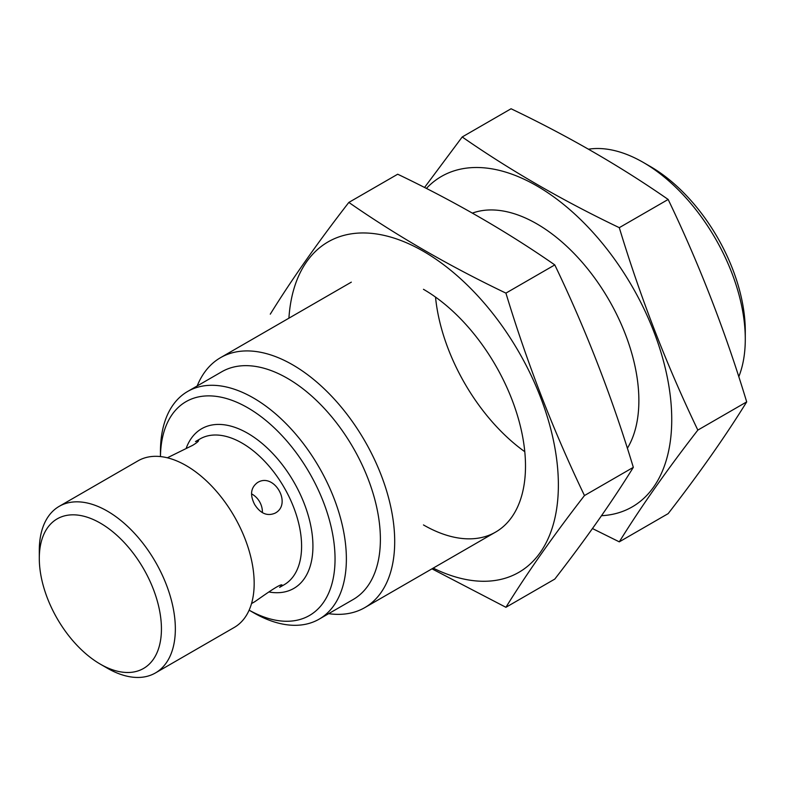 <?xml version="1.0" encoding="UTF-8"?>
<svg xmlns="http://www.w3.org/2000/svg" width="786" height="786" viewBox="0 0 786 786"><rect width="100%" height="100%" fill="white"/><g stroke="black" fill="none" stroke-linecap="round" stroke-linejoin="round"><path stroke-width="1.18" d="M254.684 504.563C260.48 513.582 267.269 516.451 275.041 513.179C292.657 504.199 273.97 471.855 257.405 482.633C250.685 487.723 249.781 495.033 254.684 504.563M167.349 457.796L192.737 445.289C196.824 442.764 198.77 441.172 198.563 440.494L195.459 441.565L199.988 438.952A84.171 48.594 -120 0 1 284.168 487.546A84.171 48.594 -120 0 1 284.159 584.735L279.629 587.358L282.105 585.197C281.604 582.455 261.993 596.78 254.684 601.762L251.52 603.579M738.781 376.769A144.3 83.306 -120 0 0 745.285 339.139L745.285 331.103A134.455 77.627 -120 0 0 650.209 166.426L643.253 162.407A144.3 83.306 -120 0 0 588.498 149.202M745.285 339.139A144.3 83.306 -120 0 0 643.253 162.407M328.656 613.66A144.3 83.306 -120 0 0 364.812 607.607A144.3 83.306 -120 0 0 364.812 440.985A144.3 83.306 -120 0 0 220.512 357.679A144.3 83.306 -120 0 0 197.188 385.955M319.145 619.152L353.16 599.522A131.468 75.908 -120 0 0 353.16 447.715A131.468 75.908 -120 0 0 221.691 371.807L187.677 391.448A131.468 75.908 -120 0 0 160.452 451.626L160.452 456.568A123.451 71.28 -120 0 1 248.209 408.042A123.451 71.28 -120 0 1 335.042 558.433A123.451 71.28 -120 0 1 249.133 610.162L253.416 612.648A131.468 75.908 -120 0 0 319.145 619.152A131.468 75.908 -120 0 0 319.145 467.346A131.468 75.908 -120 0 0 187.677 391.448M253.416 612.638A131.468 75.908 -120 0 0 253.416 612.648L249.133 610.172M107.318 668.188L100.362 664.17L107.318 668.188A96.197 55.541 -120 0 0 155.422 672.954L234.248 627.444A96.197 55.541 -120 0 0 234.248 516.363A96.197 55.541 -120 0 0 138.051 460.822L59.225 506.331A96.197 55.541 -120 0 0 39.3 550.377L39.3 558.404A86.362 49.862 -120 0 0 100.362 664.17A86.362 49.862 -120 0 0 161.435 628.918A86.362 49.862 -120 0 0 100.362 523.142A86.362 49.862 -120 0 0 39.3 558.404M155.422 672.954A96.197 55.541 -120 0 0 155.422 561.872A96.197 55.541 -120 0 0 59.225 506.331M251.549 493.873A17.636 14.403 -120 0 1 262.377 512.619M426.385 188.444A190.792 110.158 60 0 1 637.407 295.9A190.792 110.158 60 0 1 601.506 515.714M524.783 451.704A144.3 83.306 60 0 1 435.523 297.088M472.415 213.104A144.3 83.306 60 0 1 536.838 223.853A144.3 83.306 60 0 1 638.871 400.575A144.3 83.306 60 0 1 627.366 448.285M592.467 528.556L619.289 541.849C640.59 507.422 666.774 470.175 697.84 430.099C666.774 365.441 640.59 297.963 619.289 227.665C562.324 200.41 509.967 170.179 462.207 136.97L424.528 187.5M462.207 136.97L511.067 108.763C568.032 136.007 620.4 166.239 668.159 199.457C699.226 264.116 725.409 331.594 746.7 401.892C725.409 436.318 699.226 473.565 668.159 513.631L619.289 541.849M668.159 199.457L619.289 227.665M746.7 401.892L697.84 430.099M288.914 318.192A190.792 110.158 60 0 1 426.719 253.259A190.792 110.158 60 0 1 558.335 481.238A190.792 110.158 60 0 1 433.204 568.111M423.467 289.307A144.3 83.306 60 0 1 525.5 466.029A144.3 83.306 60 0 1 423.467 524.94M431.966 568.828L505.919 607.303C527.219 572.876 553.403 535.62 584.47 495.553C553.403 430.895 527.219 363.417 505.919 293.119C448.953 265.865 396.596 235.633 348.837 202.424C317.77 242.491 291.586 279.737 270.286 314.164M348.837 202.424L397.696 174.217C454.662 201.462 507.029 231.693 554.788 264.911C585.855 329.57 612.039 397.048 633.329 467.346C612.039 501.773 585.855 539.019 554.788 579.086L505.919 607.303M554.788 264.911L505.919 293.119M633.329 467.346L584.47 495.553M269.618 592.104A92.188 53.222 -120 0 0 293.836 481.956A92.188 53.222 -120 0 0 186.341 447.863M351.322 282.154L220.512 357.679M495.612 532.083L364.812 607.607"/></g></svg>
